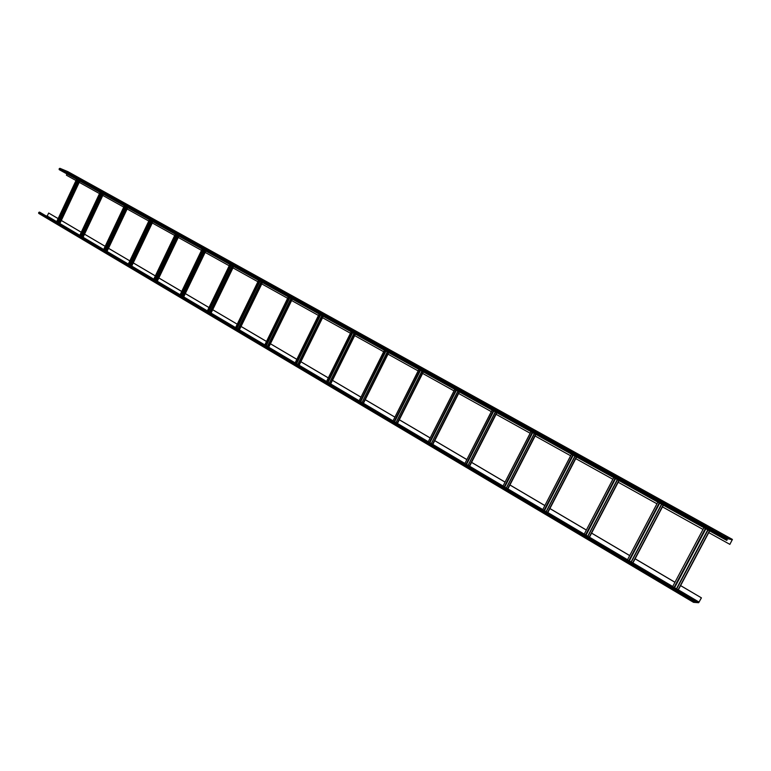 <?xml version="1.0" encoding="UTF-8"?>
<svg xmlns="http://www.w3.org/2000/svg" width="771" height="771" viewBox="0 0 771 771"><rect width="100%" height="100%" fill="white"/><g stroke="black" fill="none" stroke-linecap="round" stroke-linejoin="round"><path stroke-width="1.16" d="M76.001 180.53L66.393 175.181L66.971 173.957M67.848 171.625L732.411 539.421L729.867 544.365L732.228 539.739L727.467 538.698L726.88 540.365L726.745 539.623L727.641 538.38L732.392 539.421L67.848 171.625L59.868 168.3L727.641 538.38M726.581 540.288L59.232 169.659L59.868 168.3M729.472 538.235L724.644 535.566L729.472 538.235M721.434 533.792L716.644 531.132L721.434 533.792M713.464 529.369L708.703 526.738L713.464 529.369M705.542 524.993L700.82 522.381L705.542 524.993M697.688 520.637L693.004 518.045L697.688 520.637M689.891 516.319L685.236 513.746L689.891 516.319M682.152 512.04L677.536 509.486L682.152 512.04M674.471 507.781L669.883 505.246L674.471 507.781M666.838 503.559L662.299 501.044L666.838 503.559M659.272 499.377L654.762 496.871L659.272 499.377M651.755 495.213L647.274 492.727L651.755 495.213M644.296 491.079L639.853 488.621L644.296 491.079M636.894 486.983L632.48 484.535L636.894 486.983M629.541 482.916L625.156 480.487L629.541 482.916M622.245 478.868L617.889 476.459L622.245 478.868M614.998 474.859L610.68 472.469L614.998 474.859M607.808 470.879L603.52 468.498L607.808 470.879M600.667 466.927L596.407 464.566L600.667 466.927M593.574 462.995L589.343 460.653L593.574 462.995M586.529 459.102L582.336 456.769L586.529 459.102M579.541 455.227L575.368 452.924L579.541 455.227M572.602 451.382L568.458 449.088L572.602 451.382M565.712 447.565L561.596 445.291L565.712 447.565M558.859 443.778L554.783 441.523L558.859 443.778M552.065 440.019L548.008 437.774L552.065 440.019M545.319 436.28L541.29 434.054L545.319 436.28M538.611 432.57L534.611 430.353L538.611 432.57M531.951 428.878L527.981 426.681L531.951 428.878M525.34 425.226L521.398 423.038L525.34 425.226M518.777 421.583L514.864 419.414L518.777 421.583M512.262 417.978L508.368 415.82L512.262 417.978M505.786 414.393L501.911 412.254L505.786 414.393M499.348 410.827L495.512 408.707L499.348 410.827M492.958 407.29L489.151 405.18L492.958 407.29M486.617 403.782L482.829 401.681L486.617 403.782M480.314 400.284L476.545 398.202L480.314 400.284M474.049 396.824L470.31 394.752L474.049 396.824M467.833 393.383L464.113 391.321L467.833 393.383M461.656 389.962L457.964 387.919L461.656 389.962M455.516 386.56L451.854 384.536L455.516 386.56M449.416 383.187L445.783 381.173L449.416 383.187M443.364 379.833L439.749 377.829L443.364 379.833M437.34 376.499L433.755 374.513L437.34 376.499M431.365 373.193L427.799 371.217L431.365 373.193M425.428 369.907L421.882 367.94L425.428 369.907M419.53 366.639L416.003 364.683L419.53 366.639M413.67 363.392L410.172 361.454L413.67 363.392M407.84 360.163L404.37 358.245L407.84 360.163M402.057 356.963L398.607 355.055L402.057 356.963M396.304 353.783L392.873 351.884L396.304 353.783M390.598 350.622L387.187 348.733L390.598 350.622M384.922 347.47L381.529 345.601L384.922 347.47M379.274 344.348L375.911 342.488L379.274 344.348M373.675 341.254L370.331 339.394L373.675 341.254M368.104 338.17L364.779 336.329L368.104 338.17M362.572 335.106L359.267 333.274L362.572 335.106M357.069 332.06L353.793 330.239L357.069 332.06M351.605 329.034L348.347 327.222L351.605 329.034M346.179 326.027L342.931 324.234L346.179 326.027M340.782 323.039L337.563 321.256L340.782 323.039M335.414 320.071L332.214 318.298L335.414 320.071M330.084 317.112L326.904 315.358L330.084 317.112M324.793 314.183L321.623 312.428L324.793 314.183M319.522 311.272L316.38 309.528L319.522 311.272M314.289 308.371L311.166 306.646L314.289 308.371M309.094 305.489L305.981 303.774L309.094 305.489M303.919 302.627L300.835 300.921L303.919 302.627M298.782 299.784L295.717 298.088L298.782 299.784M293.674 296.96L290.628 295.274L293.674 296.96M288.605 294.146L285.569 292.469L288.605 294.146M283.555 291.351L280.538 289.684L283.555 291.351M278.543 288.576L275.546 286.918L278.543 288.576M273.551 285.819L270.573 284.171L273.551 285.819M268.597 283.073L265.638 281.434L268.597 283.073M263.672 280.345L260.733 278.716L263.672 280.345M258.777 277.637L255.847 276.018L258.777 277.637M253.91 274.939L250.999 273.329L253.91 274.939M249.072 272.259L246.18 270.66L249.072 272.259M244.253 269.599L241.381 268.009L244.253 269.599M239.473 266.949L236.62 265.369L239.473 266.949M234.721 264.318L231.878 262.747L234.721 264.318M229.989 261.697L227.166 260.135L229.989 261.697M225.296 259.095L222.482 257.543L225.296 259.095M220.622 256.512L217.827 254.96L220.622 256.512M215.976 253.938L213.201 252.396L215.976 253.938M211.35 251.385L208.594 249.852L211.35 251.385M206.763 248.84L204.016 247.318L206.763 248.84M202.195 246.306L199.467 244.802L202.195 246.306M197.655 243.8L194.947 242.296L197.655 243.8M193.136 241.294L190.447 239.8L193.136 241.294M188.654 238.808L185.965 237.323L188.654 238.808M184.192 236.34L181.522 234.866L184.192 236.34M179.749 233.883L177.099 232.418L179.749 233.883M175.335 231.435L172.704 229.98L175.335 231.435M170.95 229.006L168.329 227.561L170.95 229.006M166.584 226.587L163.972 225.151L166.584 226.587M162.247 224.188L159.655 222.752L162.247 224.188M157.93 221.797L155.347 220.371L157.93 221.797M153.631 219.427L151.068 218L153.631 219.427M149.372 217.065L146.818 215.649L149.372 217.065M145.121 214.714L142.587 213.307L145.121 214.714M140.9 212.372L138.375 210.975L140.9 212.372M136.708 210.049L134.193 208.662L136.708 210.049M132.525 207.736L130.039 206.358L132.525 207.736M128.371 205.443L125.895 204.064L128.371 205.443M124.247 203.149L121.779 201.79L124.247 203.149M120.141 200.874L117.684 199.516L120.141 200.874M116.055 198.619L113.616 197.27L116.055 198.619M111.988 196.364L109.559 195.024L111.988 196.364M107.95 194.128L105.531 192.789L107.95 194.128M103.931 191.902L101.531 190.572L103.931 191.902M99.931 189.695L97.541 188.365L99.931 189.695M95.951 187.488L93.58 186.177L95.951 187.488M92 185.3L89.638 183.99L92 185.3M88.067 183.122L85.716 181.821L88.067 183.122M84.155 180.954L81.813 179.662L84.155 180.954M80.261 178.795L77.929 177.513L80.261 178.795M76.387 176.655L74.074 175.374L76.387 176.655M72.532 174.525L70.228 173.244L72.532 174.525M68.696 172.396L66.412 171.133L68.696 172.396M726.619 537.609L721.762 534.92L726.619 537.609M718.543 533.137L713.724 530.467L718.543 533.137M710.534 528.694L705.754 526.044L710.534 528.694M702.574 524.29L697.832 521.659L702.574 524.29M694.681 519.914L689.978 517.302L694.681 519.914M686.845 515.577L682.181 512.985L686.845 515.577M679.078 511.269L674.442 508.696L679.078 511.269M671.358 506.99L666.751 504.436L671.358 506.99M663.696 502.75L659.128 500.215L663.696 502.75M656.092 498.529L651.562 496.023L656.092 498.529M648.546 494.346L644.045 491.859L648.546 494.346M641.058 490.202L636.586 487.725L641.058 490.202M633.617 486.077L629.184 483.619L633.617 486.077M626.235 481.991L621.831 479.543L626.235 481.991M618.911 477.924L614.535 475.505L618.911 477.924M611.634 473.895L607.288 471.486L611.634 473.895M604.406 469.896L600.098 467.505L604.406 469.896M597.236 465.915L592.957 463.544L597.236 465.915M590.114 461.974L585.864 459.622L590.114 461.974M583.049 458.061L578.828 455.719L583.049 458.061M576.024 454.167L571.841 451.845L576.024 454.167M569.056 450.303L564.902 447.999L569.056 450.303M562.136 446.467L558.011 444.183L562.136 446.467M555.265 442.66L551.169 440.395L555.265 442.66M548.441 438.882L544.374 436.627L548.441 438.882M541.666 435.133L537.628 432.888L541.666 435.133M534.939 431.403L530.93 429.177L534.939 431.403M528.26 427.703L524.27 425.486L528.26 427.703M521.62 424.021L517.669 421.824L521.62 424.021M515.038 420.368L511.106 418.19L515.038 420.368M508.494 416.745L504.581 414.576L508.494 416.745M501.988 413.14L498.114 410.991L501.988 413.14M495.531 409.565L491.686 407.435L495.531 409.565M489.122 406.009L485.296 403.888L489.122 406.009M482.752 402.481L478.955 400.38L482.752 402.481M476.43 398.983L472.652 396.892L476.43 398.983M470.146 395.494L466.397 393.422L470.146 395.494M463.911 392.044L460.181 389.981L463.911 392.044M457.714 388.603L454.013 386.56L457.714 388.603M451.555 385.192L447.874 383.158L451.555 385.192M445.436 381.809L441.783 379.785L445.436 381.809M439.364 378.436L435.731 376.431L439.364 378.436M433.321 375.091L429.726 373.097L433.321 375.091M427.327 371.776L423.751 369.791L427.327 371.776M421.371 368.471L417.815 366.504L421.371 368.471M415.453 365.194L411.926 363.237L415.453 365.194M409.574 361.936L406.066 359.99L409.574 361.936M403.734 358.698L400.245 356.771L403.734 358.698M397.932 355.479L394.463 353.561L397.932 355.479M392.16 352.289L388.719 350.381L392.16 352.289M386.435 349.109L383.014 347.22L386.435 349.109M380.739 345.957L377.347 344.078L380.739 345.957M375.091 342.825L371.709 340.955L375.091 342.825M369.463 339.712L366.109 337.852L369.463 339.712M363.883 336.619L360.549 334.768L363.883 336.619M358.332 333.544L355.026 331.703L358.332 333.544M352.819 330.489L349.533 328.668L352.819 330.489M347.345 327.453L344.068 325.641L347.345 327.453M341.9 324.437L338.642 322.635L341.9 324.437M336.484 321.44L333.255 319.647L336.484 321.44M331.106 318.452L327.897 316.679L331.106 318.452M325.767 315.493L322.577 313.73L325.767 315.493M320.457 312.554L317.286 310.8L320.457 312.554M315.175 309.624L312.024 307.88L315.175 309.624M309.932 306.723L306.8 304.988L309.932 306.723M304.718 303.832L301.606 302.107L304.718 303.832M299.534 300.96L296.44 299.244L299.534 300.96M294.387 298.107L291.313 296.401L294.387 298.107M289.27 295.274L286.214 293.578L289.27 295.274M284.181 292.45L281.145 290.773L284.181 292.45M279.121 289.655L276.105 287.978L279.121 289.655M274.1 286.87L271.093 285.203L274.1 286.87M269.098 284.094L266.12 282.446L269.098 284.094M264.135 281.348L261.167 279.7L264.135 281.348M259.201 278.61L256.251 276.972L259.201 278.61M254.285 275.893L251.356 274.264L254.285 275.893M249.409 273.185L246.498 271.575L249.409 273.185M244.561 270.496L241.67 268.896L244.561 270.496M239.742 267.826L236.861 266.236L239.742 267.826M234.953 265.176L232.09 263.586L234.953 265.176M230.182 262.535L227.339 260.955L230.182 262.535M225.45 259.914L222.617 258.343L225.45 259.914M220.737 257.302L217.923 255.741L220.737 257.302M216.053 254.709L213.259 253.158L216.053 254.709M211.399 252.127L208.623 250.585L211.399 252.127M206.773 249.563L204.016 248.031L206.773 249.563M202.175 247.009L199.429 245.486L202.175 247.009M197.598 244.474L194.87 242.961L197.598 244.474M193.049 241.959L190.331 240.456L193.049 241.959M188.529 239.453L185.83 237.96L188.529 239.453M184.038 236.957L181.349 235.473L184.038 236.957M179.566 234.48L176.896 233.006L179.566 234.48M175.113 232.023L172.463 230.548L175.113 232.023M170.699 229.575L168.059 228.11L170.699 229.575M166.305 227.137L163.674 225.681L166.305 227.137M161.929 224.718L159.318 223.262L161.929 224.718M157.583 222.308L154.99 220.863L157.583 222.308M153.265 219.908L150.682 218.482L153.265 219.908M148.967 217.528L146.394 216.102L148.967 217.528M144.688 215.157L142.134 213.74L144.688 215.157M140.438 212.806L137.903 211.399L140.438 212.806M136.207 210.464L133.682 209.066L136.207 210.464M132.005 208.131L129.499 206.744L132.005 208.131M127.822 205.818L125.326 204.431L127.822 205.818M123.668 203.515L121.182 202.137L123.668 203.515M119.534 201.221L117.067 199.853L119.534 201.221M115.419 198.947L112.961 197.578L115.419 198.947M111.332 196.672L108.884 195.323L111.332 196.672M107.265 194.417L104.827 193.078L107.265 194.417M103.218 192.181L100.799 190.842L103.218 192.181M99.189 189.945L96.789 188.616L99.189 189.945M95.19 187.729L92.799 186.409L95.19 187.729M91.209 185.522L88.829 184.211L91.209 185.522M87.248 183.334L84.877 182.023L87.248 183.334M83.307 181.146L80.955 179.845L83.307 181.146M79.394 178.978L77.052 177.677L79.394 178.978M75.491 176.819L73.168 175.528L75.491 176.819M71.616 174.67L69.303 173.388L71.616 174.67M67.761 172.531L65.458 171.258L67.761 172.531M63.926 170.41L61.632 169.138L63.926 170.41M81.263 232.254L61.304 220.487L79.23 182.332L99.498 193.598M84.531 234.143L105.164 246.315L84.521 234.182L102.803 195.439L123.746 207.1M129.827 260.887L108.489 248.31L127.138 208.989L148.803 221.046M155.328 275.922L133.248 262.911L152.282 222.973L174.709 235.454M181.696 291.477L158.836 277.994L178.274 237.439L201.491 250.353M208.98 307.562L185.3 293.597L205.153 252.396L229.209 265.783M212.7 309.711L237.246 324.186L212.69 309.749L232.977 267.874L257.909 281.752M266.496 341.476L241.044 326.461L261.783 283.901L287.641 298.3M296.854 359.325L270.428 343.75L291.631 300.517L318.471 315.455M328.301 377.915L300.873 361.734L322.577 317.729L350.448 333.245M360.963 397.171L332.455 380.363L354.679 335.597L383.65 351.721M365.271 399.667L394.916 417.14L365.252 399.696L388.006 354.14L418.142 370.909M430.179 437.928L399.33 419.742L422.633 373.415L454.003 390.868M466.85 459.603L434.728 440.665L458.639 393.451L491.31 411.627M505.044 482.126L471.573 462.388L496.1 414.297L530.149 433.235M544.846 505.593L509.93 484.998L535.113 436L570.636 455.767M586.355 530.062L549.896 508.571L575.773 458.629L612.858 479.263M629.676 555.602L591.588 533.147L618.188 482.232L656.94 503.791M674.943 582.298L635.111 558.811L662.472 506.865L703.007 529.426M680.61 585.584L701.437 597.862L680.591 585.623L708.751 532.616L729.867 544.365M58.143 218.588L48.66 213.037L58.124 218.617M61.314 220.458L81.273 232.225M108.499 248.281L129.836 260.858M133.258 262.872L155.337 275.893M158.855 277.965L181.715 291.438M185.319 293.568L208.999 307.533M241.053 326.432L266.515 341.437M300.883 361.705L328.321 377.877M332.474 380.325L360.982 397.132M434.748 440.626L466.869 459.564M471.592 462.349L505.063 482.087M509.949 484.959L544.866 505.545M549.925 508.532L586.374 530.024M591.617 533.108L629.705 555.563M635.131 558.773L674.962 582.25M422.036 371.15L395.976 422.759L397.46 423.472L399.311 419.781L430.16 437.967M267.47 346.584L268.732 347.229L270.419 343.779L296.835 359.363M680.591 585.623L678.345 589.834L699.066 602.103L693.698 602.026L694.555 600.436L693.514 602.334L698.613 602.729L701.437 597.862M701.331 597.853L699.066 602.103M635.111 558.811L632.933 562.936L672.717 586.5M591.588 533.147L589.478 537.204L627.507 559.727M549.896 508.571L547.844 512.542L584.245 534.101M509.93 484.998L507.925 488.901L542.794 509.554M471.573 462.388L469.616 466.214L503.049 486.009M434.728 440.665L432.82 444.414L464.903 463.419M365.252 399.696L363.44 403.32L393.046 420.86M332.455 380.363L330.692 383.929L359.161 400.785M300.873 361.734L299.138 365.242L326.538 381.472M241.044 326.461L239.386 329.853L264.81 344.907M212.69 309.749L211.071 313.084L235.589 327.598M185.3 293.597L183.72 296.883L207.37 310.886M158.836 277.994L157.284 281.222L180.115 294.744M133.248 262.911L131.725 266.091L153.776 279.15M108.489 248.31L106.996 251.442L128.314 264.058M84.521 234.182L83.066 237.266L103.671 249.467M48.66 213.037L47.243 216.053L45.768 215.764M61.304 220.487L59.878 223.532L79.808 235.338M703.952 527.721L672.649 586.625L676.697 588.938M708.048 529.995L676.659 588.996L678.345 589.834M56.823 221.807L58.663 222.848M58.798 222.983L59.878 223.532M708.751 532.616L709.667 530.901M662.472 506.865L663.359 505.178M618.188 482.232L619.055 480.574M575.773 458.629L576.621 457.001M535.113 436L535.932 434.41M496.1 414.297L496.9 412.736M458.639 393.451L459.42 391.919M422.633 373.415L423.395 371.911M388.006 354.14L388.748 352.665M354.679 335.597L355.402 334.142M322.577 317.729L323.28 316.303M291.631 300.517L292.315 299.109M261.783 283.901L262.458 282.523M232.977 267.874L233.632 266.515M205.153 252.396L205.799 251.057M178.274 237.439L178.901 236.119M152.282 222.973L152.899 221.682M127.138 208.989L127.745 207.707M102.803 195.439L103.391 194.186M79.23 182.332L79.818 181.089M631.285 562.126L661.74 504.282L631.285 562.126L632.933 562.936M657.865 502.133L627.449 559.852L631.324 562.049M617.513 479.716L587.859 536.404L589.478 537.204M613.764 477.635L584.177 534.226L587.897 536.327M575.118 456.172L546.253 511.761L547.844 512.542M571.523 454.177L542.736 509.679L546.292 511.684M534.467 433.601L506.364 488.139L507.925 488.901M531.026 431.683L502.981 486.135L506.402 488.053M495.474 411.936L468.084 465.462L469.616 466.214M492.168 410.105L464.836 463.544L468.132 465.385M458.022 391.138L431.317 443.691L432.82 444.414M454.851 389.374L428.204 441.841L431.365 443.604M418.981 369.454L392.979 420.985L396.024 422.672M387.418 351.923L361.985 402.626L363.44 403.32M384.478 350.294L359.093 400.91L362.023 402.529M354.101 333.419L329.256 383.235L330.692 383.929M351.268 331.848L326.48 381.597L329.304 383.148M319.281 314.086L295.052 362.977L297.77 364.481M322.008 315.599L297.731 364.567L299.138 365.242M264.887 345.051L267.383 346.478M235.666 327.742L238.066 329.111M238.152 329.217L239.386 329.853M207.457 311.031L209.76 312.351M209.866 312.457L211.071 313.084M180.212 294.898L182.428 296.16M182.534 296.276L183.72 296.883M153.882 279.304L156.012 280.509M156.127 280.634L157.284 281.222M128.42 264.212L130.472 265.378M130.588 265.503L131.725 266.091M103.777 249.621L105.752 250.748M105.878 250.874L106.996 251.442M79.924 235.492L81.832 236.572M81.967 236.697L83.066 237.266M694.835 600.455L39.832 212.247L38.82 212.401L38.752 213.432L693.495 602.315M694.7 600.715L696.3 601.409L694.806 600.522M59.088 169.061L726.745 539.623M59.3 168.608L727.092 538.977M397.46 423.472L428.262 441.716M268.732 347.229L295.11 362.852M47.243 216.053L56.697 221.653M46.964 216.208L698.786 602.411M731.101 539.488L732.161 540.076M59.483 223.388L79.442 180.886M57.912 222.405L77.832 179.99M57.507 222.212L77.437 179.768M632.663 562.907L663.137 505.053M628.828 560.623L659.224 502.885M629.348 560.864L659.725 503.155M631.112 561.914L661.528 504.167M589.189 537.156L618.814 480.439M585.507 534.968L615.065 478.357M586.027 535.209L615.557 478.627M587.724 536.211L617.282 479.591M547.545 512.484L576.361 456.866M544.018 510.392L572.766 454.861M544.519 510.624L573.258 455.141M546.147 511.587L574.915 456.056M507.617 488.833L535.662 434.256M504.234 486.829L532.221 432.348M504.726 487.06L532.703 432.608M506.287 487.985L534.293 433.495M469.298 466.127L496.62 412.572M466.05 464.209L493.305 410.741M466.542 464.441L493.787 411.001M468.036 465.327L495.31 411.849M432.492 444.337L459.121 391.755M429.37 442.487L455.95 389.981M429.852 442.708L456.413 390.242M431.297 443.566L457.878 391.061M397.123 423.375L423.096 371.738M394.116 421.602L420.031 370.041M394.598 421.824L420.494 370.302M395.976 422.643L421.91 371.082L395.976 422.759M363.093 403.223L388.439 352.492M360.202 401.518L385.49 350.853M360.674 401.73L385.953 351.113M362.004 402.52L387.302 351.865M330.335 383.823L355.074 333.968M327.55 382.175L352.251 332.397M328.022 382.387L352.694 332.638M296.103 363.546L320.225 314.607M296.556 363.758L320.669 314.857M298.782 365.126L322.953 316.12M265.773 345.581L289.347 297.461M266.226 345.793L289.79 297.702M268.366 347.114L291.978 298.926M236.524 328.253L259.576 280.923M236.967 328.465L260.01 281.164M239.02 329.728L262.111 282.331M208.286 311.532L230.837 264.964M208.729 311.735L231.261 265.205M210.695 312.959L233.285 266.323M181.012 295.37L203.081 249.553M181.445 295.582L203.505 249.785M183.344 296.748L205.452 250.864M154.653 279.757L176.26 234.654M155.087 279.96L176.675 234.885M156.908 281.097L178.554 235.926M129.171 264.665L150.326 220.255M129.595 264.858L150.74 220.477M131.34 265.947L152.542 221.479M104.509 250.055L125.239 206.32M104.923 250.247L125.644 206.541M106.61 251.298L127.379 207.505M80.627 235.916L100.953 192.827M81.042 236.109L101.358 193.058M82.67 237.121L103.035 193.984M678.095 589.815L709.465 530.785M676.456 588.774L707.768 529.841M674.606 587.675L705.879 528.79M674.076 587.435L705.369 528.511M39.379 212.083L694.555 600.436M38.82 212.401L693.996 601.052M38.608 212.844L693.659 601.688M726.6 540.298L59.203 169.639M58.625 222.935L78.594 180.414M56.649 221.769L76.589 179.296M627.449 559.852L657.827 502.104M584.177 534.226L613.726 477.615M587.859 536.404L617.465 479.697M542.736 509.679L571.475 454.148M546.253 511.761L575.06 456.143M502.981 486.135L530.968 431.654M506.364 488.139L534.409 433.562M464.836 463.544L492.1 410.066M468.084 465.462L495.406 411.897M428.204 441.841L454.774 389.336M431.317 443.691L457.945 391.099M392.979 420.985L418.894 369.405M359.093 400.91L384.392 350.246M361.985 402.626L387.331 351.875M326.48 381.597L351.171 331.8M329.256 383.235L354.005 333.371M295.052 362.977L319.175 314.028M297.731 364.567L321.902 315.541M264.752 345.032L288.335 296.893M267.335 346.565L290.956 298.358M235.521 327.723L258.584 280.374M238.017 329.198L261.118 281.781M207.312 311.012L229.864 264.424M209.722 312.438L232.312 265.783M180.057 294.869L202.137 249.023M182.39 296.247L204.498 250.334M153.718 279.266L175.335 234.143M155.973 280.605L177.619 235.406M128.256 264.183L149.42 219.745M130.424 265.475L151.636 220.978M103.613 249.582L124.353 205.828M105.714 250.835L126.492 207.014M79.75 235.454L100.085 192.345M81.793 236.658L102.157 193.502M676.659 588.996L708.009 529.976M672.649 586.625L703.923 527.711M38.704 213.403L693.514 602.334"/></g></svg>
